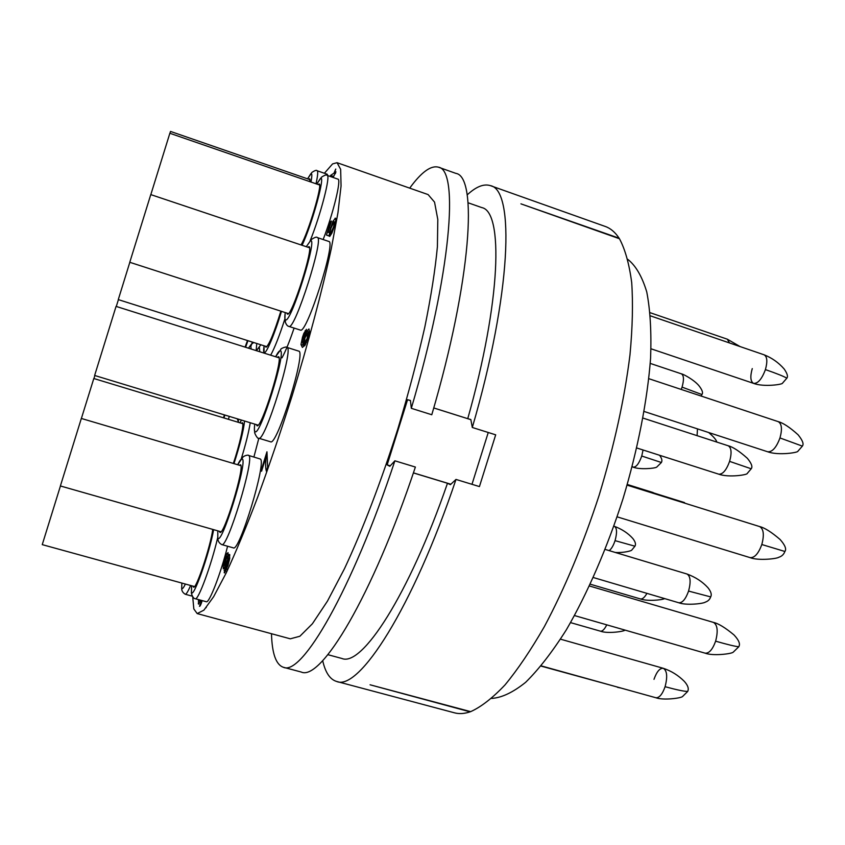 <?xml version="1.0" encoding="UTF-8"?>
<svg xmlns="http://www.w3.org/2000/svg" width="845" height="845" viewBox="0 0 845 845"><rect width="100%" height="100%" fill="white"/><g stroke="black" fill="none" stroke-linecap="round" stroke-linejoin="round"><path stroke-width="1.27" d="M192.723 597.003L193.832 608.949L197.181 613.576L203.898 610.153L213.648 596.686L226.217 572.899C235.871 552.07 246.381 526.773 257.746 496.997C269.365 465.204 280.804 431.499 292.095 395.882C308.488 342.288 322.167 290.764 331.24 248.863L337.968 212.665L341.063 185.942L340.651 169.317L337.049 162.694L332.592 163.898L324.385 173.267M237.899 422.183L238.755 419.257M327.839 175.633L327.226 174.25L317.128 170.743C316.653 169.866 314.91 170.426 311.9 172.422L307.58 178.844L310.78 173.795C312.111 172.919 312.164 175.665 310.96 182.034M323.149 239.536C333.236 213.521 341.602 179.024 337.937 179.151L327.131 175.39C326.624 174.461 324.765 175.052 321.533 177.165L316.748 184.03L320.297 178.654C326.107 173.003 312.185 224.189 302.066 245.282M281.987 357.836C285.473 351.531 289.508 341.612 294.092 328.082M306.291 246.698L310.358 240.92C318.311 235.713 291.314 322.272 285.716 319.938C284.712 319.843 284.554 317.393 285.24 312.565C284.406 323.043 285.663 319.009 285.325 322.114C286.307 324.786 287.511 326.223 288.927 326.423L300.535 330.131C306.988 333.405 336.437 241.026 328.779 241.438L317.35 237.582C316.812 236.621 314.847 237.244 311.467 239.452L306.281 246.687M258.739 438.228C264.686 443.129 294.578 346.682 286.899 347.369C286.719 346.08 279.98 348.742 280.804 349.503L275.628 356.748C277.72 352.682 279.23 350.696 280.191 350.802C287.205 349.587 259.595 438.111 255.021 431.531C254.282 430.876 254.197 428.404 254.757 424.116C254.229 428.69 254.271 431.32 254.894 432.006C253.489 431.7 257.788 439.749 258.739 438.228L270.516 441.777C276.938 446.815 306.767 350.569 298.623 351.097L286.804 347.348M253.901 457.008L258.845 438.259M217.809 530.84L217.767 537.895C217.82 540.99 219.151 543.219 221.77 544.581L233.357 547.866C239.293 552.535 266.904 461.507 260.323 459.025L248.536 455.413C249.021 454.663 243.698 455.423 242.536 457.694L237.688 464.739C239.948 460.176 241.501 458.275 242.346 459.036C247.796 461.824 220.915 548.025 217.809 537.737L217.82 530.85M191.625 585.754L191.414 592.113C190.928 592.873 192.935 598.904 195.279 598.714L206.286 601.724C209.127 603.731 220.999 573.026 227.58 546.229M330.849 232.797L329.708 236.452L331.853 233.167L334.229 226.766L335.792 220.112L335.454 218.168L332.888 221.401L329.233 232.713L327.997 232.195L331.462 221.073L330.733 221.411L326.476 235.068L328.937 235.987L330.965 228.161L334.007 221.834L334.44 223.038L333.511 226.956L330.849 232.797L331.863 233.135M302.499 337.208L300.978 344.538L302.383 347.422L305.034 345.225L307.929 338.211L309.46 331.441L308.953 328.948L306.851 331.24L304.432 337.419L302.964 344.147L302.352 340.419L306.439 329.349L303.851 333.374L302.499 337.208L303.112 337.408M266.228 456.311C265.414 463.092 265.467 468.077 266.376 471.267L267.654 467.169L266.957 451.79L261.063 470.697L261.57 471.214L266.228 456.311L267.052 456.553M227.643 557.478L228.076 552.641L226.809 553.644L223.196 565.22L223.302 568.917L224.802 566.594L224.443 572.91L227.918 565.664L229.692 558.577L229.544 554.415L227.643 557.478L229.766 558.08M198.438 599.58L198.554 604.122L200.709 600.203M201.68 600.468L199.494 606.34C200.054 606.488 200.93 604.661 202.113 600.858L202.198 600.605M333.12 177.471L335.961 171.831L334.599 172.739L335.75 169.053L333.986 173.14L330.543 175.433L330.215 176.468M337.049 162.694L428.109 194.582L434.541 202.113L437.805 219.478L437.404 246.687C435.259 269.513 431.066 296.331 424.803 327.152C417.419 359.674 408.452 393.527 397.9 428.7C381.264 481.217 362.484 530.237 344.485 568.674L327.459 601.122L312.386 623.779L299.869 636.253L290.3 638.82L197.181 613.576M271.488 633.718C272.027 653.502 275.977 664.688 283.318 667.254C301.528 676.454 351.583 591.479 394.879 460.81L389.83 466.292L387.158 464.877L407.565 399.706L410.448 400.477L411.314 408.315C451.346 272.861 459.173 169.687 438.439 167.183C430.929 165.155 421.349 172.137 409.709 188.139M322.684 660.621C325.346 672.493 329.972 679.433 336.542 681.429C358.607 691.59 412.635 608.622 455.994 479.432L450.385 484.681L447.48 483.266C408.631 595.894 361.639 667.191 341.866 658.466L327.871 654.685M447.48 483.266L413.406 472.915M468.056 202.768L481.734 207.574C503.504 211.43 501.127 300.915 467.75 418.676L433.749 407.945M627.814 259.383C635.767 265.626 642.073 276.463 646.742 291.895C650.259 309.967 651.537 332.085 650.587 358.248C647.45 399.886 637.943 448.853 623.071 498.55C607.196 547.951 587.328 593.697 566.351 629.8C552.324 651.918 538.751 669.42 525.622 682.327C513.042 692.414 501.708 697.78 491.621 698.424M450.871 484.227L413.427 472.862M390.263 465.827L387.158 464.877M455.994 479.432L479.432 486.583L495.688 434.826L472.302 427.475C511.563 293.299 514.88 189.544 490.343 185.625C483.794 183.555 476.062 186.66 467.137 194.941M471.985 484.312L488.252 432.492M470.855 419.669L433.738 407.955M410.459 400.614L407.565 399.706M467.75 418.676L470.834 419.532L472.302 427.475M438.439 167.183L455.846 173.373C477.858 176.341 471.552 279.727 431.784 414.747L411.314 408.315M490.343 185.625L605.326 226.481C610.544 228.308 615.139 232.217 619.11 238.195L520.921 203.846L619.459 238.734C625.152 249.381 629.229 263.999 631.701 282.589C633.106 303.387 632.535 327.469 629.979 354.847C624.55 398.692 614.273 445.495 599.147 495.265C583.018 544.645 564.745 588.447 544.338 626.663C530.935 649.974 517.827 669.388 505.014 684.915C492.603 698.002 481.154 706.916 470.654 711.648L370.078 684.788L470.084 711.849C464.359 713.761 459.152 714.088 454.462 712.821L336.542 681.429M308.795 179.267L309.661 178.749L309.999 181.707M169.919 133.288L170.51 131.429L310.052 179.7M318.132 184.516L319.114 183.978C323.012 183.291 308.383 232.702 301.042 244.934M150.822 194.625L169.856 133.267L319.59 185.013M212.76 529.403C210.563 546.419 196.135 589.673 193.547 587.138L193.04 586.145M194.508 586.557L42.25 544.634L60.439 485.97M394.879 460.81L415.381 467.053C372.075 597.235 320.667 681.535 301.158 672.007L283.318 667.254M247.49 340.546L245.092 347.115M116.293 306.46L118.406 299.648M224.39 414.895L223.545 417.831M93.932 378.539L94.862 375.539M280.857 311.15C274.065 333.025 269.101 345.056 265.974 347.242L265.457 346.239M266.893 346.693L118.279 299.605L129.824 262.299M307.844 247.215L308.932 246.666C314.234 246.254 292.064 316.083 287.511 314.182L286.804 313.072M288.441 313.601L129.771 262.288L150.769 194.603L309.481 247.765M277.276 357.277L278.396 356.706C284.047 356.241 261.401 429.292 257.007 425.722L256.405 424.623M258.126 425.141L94.629 375.465L116.061 306.386L186.027 328.473M241.364 423.239L242.441 422.753C244.395 423.482 239.695 444.713 233.347 463.451M81.384 418.465L93.806 378.507L242.8 423.672M239.262 465.204L240.561 464.782C244.944 466.947 224.01 535.698 219.964 532.361L219.394 531.294M221.041 531.769L60.386 485.959L81.331 418.455L152.85 439.58M326.476 235.068L328.969 235.903M330.733 221.411L331.303 221.601M329.233 232.713L329.93 232.945M302.964 344.147L305.246 344.866M307.717 332.729L307.179 338.296L304.242 343.714L304.95 337.989L307.717 332.729M261.063 470.697L261.686 470.876M224.802 566.594L225.362 566.741M224.95 564.629L224.231 565.178L224.274 563.245L226.872 556.158L224.95 564.629L225.763 564.861M227.77 558.967L228.646 558.27L228.604 560.531L225.446 569.16L225.383 566.636L227.77 558.967M205.588 607.999L206.286 607.47M200.043 600.013L199.473 600.594L199.177 599.781M330.543 175.433L332.909 176.246M333.986 173.14L335.391 173.637M334.599 172.739L335.571 173.077M331.758 176.996L333.479 176.309M333.046 176.161L332.676 177.323M251.145 349.017L250.764 345.383L248.472 348.182L251.271 344.316L253.722 342.521M256.151 350.601L256.764 343.482M316.019 183.787C317.794 175.623 318.164 171.271 317.128 170.743M310.073 240.973C320.572 215.158 330.934 174.999 327.131 175.39M192.079 596.116L185.245 594.246C182.742 592.715 181.548 590.666 181.686 588.099L181.865 583.071L181.717 588.004C182.14 589.514 183.365 588.194 185.382 584.043M185.245 594.246C186.238 594.415 188.023 591.489 190.621 585.479M191.635 585.765L191.445 592.007C192.681 600.52 209.19 554.436 213.648 529.657M195.279 598.714C198.089 601.017 211.43 564.872 217.683 537.652M613.871 526.266L614.421 526.34C616.987 527.998 617.199 532.772 615.054 540.642C613.407 545.585 611.453 548.912 609.171 550.623M613.893 526.182L614.421 526.34C621.92 529.15 628.046 533.184 632.799 538.455C635.377 541.74 636.095 544.328 634.944 546.208L615.054 540.642M643.056 449.984L641.746 456.025C639.052 463.567 636.201 467.285 633.201 467.169L632.229 466.461M632.134 466.831L633.201 467.169C639.485 469.778 654.748 468.51 656.702 467.116L661.392 462.5L641.746 456.025M606.752 624.846C604.513 629.388 602.369 631.49 600.32 631.141L570.555 622.617M656.322 493.765L653.988 493.026M646.932 593.359C644.598 597.478 642.401 599.337 640.32 598.915L590.317 584.212M701.91 394.488C703.283 392.883 702.258 389.904 698.826 385.563C693.872 379.722 683.172 373.997 681.397 373.839L681.397 373.839C683.88 375.36 684.101 379.785 682.063 387.116L681.239 389.439M701.234 396.083L701.92 394.541L682.063 387.116M697.474 428.88L697.083 435.661M689.668 504.697L685.834 503.493M740.093 346.577L727.313 339.194L729.51 342.954M688.58 591.077L710.656 596.897C711.965 594.658 711.046 591.585 707.92 587.676C702.459 581.698 695.477 577.135 686.974 574.009C690.502 576.132 691.03 581.825 688.58 591.077C685.665 599.158 682.39 603.055 678.725 602.749L593.359 577.536M618.529 687.365L541.053 666.092M653.998 679.327C656.692 671.69 659.797 668.015 663.304 668.3L663.304 668.3C667.075 670.624 667.666 676.76 665.089 686.7C662.374 694.358 659.28 698.033 655.804 697.727L541.233 665.881M687.672 691.39L687.693 691.432C684.302 691.453 676.76 689.879 665.089 686.7M715.62 641.175C727.756 644.64 735.488 646.499 738.794 646.752L738.762 646.721C740.495 644.101 738.9 640.151 733.978 634.912C725.19 627.624 718.334 623.462 713.423 622.395L713.423 622.395C717.511 624.804 718.239 631.067 715.62 641.175C712.588 649.552 709.082 653.544 705.068 653.153L574.515 615.561M750.001 557.605C758.071 560.858 776.808 558.851 778.837 557.256C781.826 556.316 783.833 554.394 784.878 551.479L784.92 551.479C786.653 549.081 785.058 545.088 780.083 539.48C771.464 532.086 764.64 527.776 759.602 526.562L759.602 526.562C763.637 528.854 764.376 534.843 761.81 544.518C758.44 553.676 754.5 558.038 750.001 557.605L617.135 516.844M784.92 551.479L761.81 544.518M802.359 446.075C804.039 444.111 802.613 440.351 798.092 434.784C789.769 427.285 783.125 422.901 778.171 421.623L778.171 421.623C781.773 423.662 782.375 429.102 779.977 437.942C776.397 447.533 772.298 452.138 767.661 451.769L644.186 411.494M767.661 451.769C778.572 455.793 798.588 452.497 797.912 451.198L802.38 446.128L779.977 437.942M786.853 378.127C788.174 376.49 787.255 373.416 784.097 368.906C778.509 362.547 771.844 357.847 764.091 354.805L764.091 354.805C767.207 356.601 767.64 361.533 765.412 369.603C761.884 379.056 757.944 383.651 753.603 383.387L753.603 383.387C750.476 381.57 750.022 376.638 752.261 368.6M786.822 378.222L786.864 378.211C784.023 376.437 776.872 373.575 765.412 369.603M718.736 474.172C728.971 477.869 747.772 474.753 747.234 473.453L751.216 468.774C752.8 466.799 751.49 463.292 747.307 458.254C739.238 451.072 732.858 446.92 728.189 445.769L728.189 445.769C731.443 447.67 731.918 452.878 729.605 461.381C726.373 470.19 722.75 474.446 718.736 474.172L636.792 447.987M751.205 468.785L729.605 461.381M245.599 347.274L247.934 340.693M251.102 345.763L252.37 342.098M223.967 417.958L224.833 415.022M228.414 419.31L229.28 416.374M259.753 351.742L259.352 346.968L256.415 350.686L260.851 344.781M264.094 345.806C263.45 350.105 263.513 352.376 264.305 352.629C266.355 353.78 275.026 333.11 281.459 311.34M270.664 355.185C274.709 347.876 279.452 335.782 284.902 318.882M288.927 326.423L289.096 326.455C295.106 329.592 324.575 237.022 317.35 237.582M241.438 420.071L239.991 422.817L241.427 420.071M233.959 463.63C240.054 444.681 243.582 430.475 244.564 421.021M241.174 459.141C245.737 444.227 248.768 432.091 250.236 422.743M221.77 544.581C227.273 549.134 254.968 457.937 248.821 455.592L248.536 455.413M333.511 226.956L334.102 227.157M334.44 223.038L335.212 223.291M330.427 227.833L331.008 228.034M332.888 221.401L334.092 221.802M335.074 218.221L335.697 218.433M300.978 344.538L304.718 345.732M303.851 333.374L304.76 333.669M305.14 330.691L305.932 330.944M304.432 337.419L305.066 337.63M306.851 331.24L309.397 332.053M308.087 334.303L308.932 334.578M307.179 338.296L307.833 338.507M305.584 342.32L306.355 342.563M304.295 343.725L305.626 344.147M228.995 554.764L229.893 555.017M224.168 572.614L224.791 572.783M224.052 570.628L225.868 571.135M223.196 565.22L225.53 565.865M224.781 558.957L225.362 559.115M226.809 553.644L228.234 554.045M226.999 556.285L227.854 556.528M226.946 558.218L228.023 558.524M226.048 561.693L226.64 561.862M228.646 558.27L229.692 558.566M228.604 560.531L229.27 560.71M227.537 564.83L228.129 564.999M226.133 568.442L226.904 568.664M198.258 603.689L198.987 603.89M198.395 599.823L199.209 600.045M199.98 600.119L200.677 600.309M615.34 552.472C624.043 552.968 631.595 550.75 631.69 550.158L634.933 546.229M661.371 462.479C662.438 460.789 661.857 458.391 659.628 455.286M600.32 631.141C607.46 633.993 624.645 631.395 624.983 630.095M653.196 492.572L627.286 484.47M640.33 598.915C646.552 601.344 661.181 600.256 664.688 598.609M681.397 373.839L650.238 363.413M716.845 442.083C716.275 439.854 713.56 436.675 708.68 432.534M684.545 502.595L627.233 484.66M727.313 339.194L650.143 312.703M686.974 574.009L605.2 549.43M678.725 602.749C686.129 605.633 703.283 603.689 705.269 602.158C708.015 601.228 709.811 599.485 710.645 596.95M617.473 687.323L621.191 688.105M687.661 691.421C689.066 688.802 687.967 685.464 684.355 681.397C678.25 675.292 671.236 670.93 663.304 668.3L560.531 639.179M655.804 697.727C663.293 700.505 680.426 698.223 682.443 696.629L687.629 691.506M713.423 622.395L589.483 585.997M705.068 653.153C712.969 656.185 731.115 653.903 733.111 652.277L738.741 646.805M759.602 526.562L627.096 485.136M778.171 421.623L648.833 378.687M764.091 354.805L650.428 315.85M786.822 378.201L782.544 383.123C783.051 384.433 763.869 387.295 753.603 383.387L651.051 348.805M728.189 445.769L643.013 418.095M237.213 418.782L238.723 422.437M264.084 345.806L264.01 353.083M278.998 357.815L116.061 306.386M240.899 465.69L152.216 439.389M334.24 221.812L335.454 222.224M307.791 332.74L309.217 333.205M304.242 343.714L305.626 344.158M224.369 565.316L225.583 565.654M226.872 556.158L227.875 556.432M228.509 558.122L229.713 558.461M225.446 569.16L226.597 569.477M199.473 600.594L200.476 600.869"/></g></svg>
